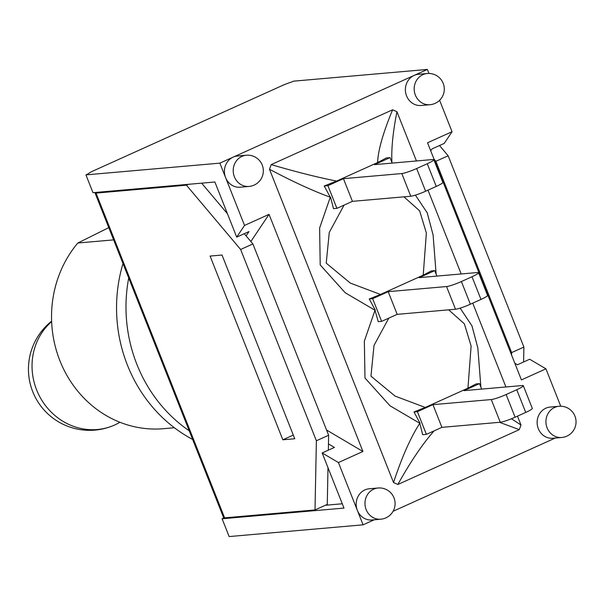 <?xml version="1.0" encoding="UTF-8"?>
<svg xmlns="http://www.w3.org/2000/svg" width="606" height="606" viewBox="0 0 606 606"><rect width="100%" height="100%" fill="white"/><g stroke="black" fill="none" stroke-linecap="round" stroke-linejoin="round"><path stroke-width="0.91" d="M420.064 423.238L413.996 411.966L425.23 407.459L467.961 388.166L476.089 383.931L479.49 383.628L463.969 390.643L522.327 385.53A12.044 1.432 158.4 0 1 523.311 385.704L532.295 408.391A12.044 1.432 158.4 0 1 525.728 412.421L515.108 417.216A12.044 1.432 158.4 0 1 500.261 422.238L441.91 427.351L426.389 434.358L422.67 434.684L419.799 423.291C410.603 437.502 401.846 457.25 393.529 482.558L269.488 169.263C292.698 181.588 312.969 190.905 330.285 197.215L324.21 185.997L336.633 181.065C318.256 177.49 296.448 172.006 271.2 164.612L392.62 109.784C383.053 132.888 378.046 150.485 377.606 162.567L386.295 157.961L390.014 157.636L374.493 164.643L432.843 159.529A12.044 1.432 158.4 0 1 433.835 159.704A12.044 1.432 158.4 0 1 427.268 163.734L416.64 168.536A12.044 1.432 158.4 0 1 401.801 173.551L343.443 178.664L352.427 201.351L336.906 208.358L327.922 185.671L343.443 178.664M433.835 159.704L442.819 182.398A12.044 1.432 158.4 0 1 436.244 186.428L425.624 191.223A12.044 1.432 158.4 0 1 410.785 196.238L352.427 201.351M403.944 196.836L419.655 210.873L426.366 233.052L423.215 275.169L431.351 270.927L434.752 270.632L419.231 277.639L477.589 272.526A12.044 1.432 158.4 0 1 478.573 272.708A12.044 1.432 158.4 0 1 472.006 276.737L461.386 281.532A12.044 1.432 158.4 0 1 446.539 286.547L388.188 291.66L397.172 314.347L381.644 321.362L372.66 298.675L388.188 291.66M478.573 272.708L487.557 295.395A12.044 1.432 158.4 0 1 480.99 299.425L470.37 304.22A12.044 1.432 158.4 0 1 455.523 309.234L397.172 314.347M390.014 157.636L392.173 163.097M434.752 270.632L436.918 276.094M523.311 385.704A12.044 1.432 158.4 0 1 516.744 389.734L506.124 394.529A12.044 1.432 158.4 0 1 491.277 399.551L432.926 404.656L441.91 427.351M426.389 434.358L417.405 411.671L432.926 404.656M479.49 383.628L481.656 389.09M499.495 422.306L519.266 429.654L397.847 484.482L393.529 482.558M397.847 484.482C410.459 461.84 422.526 443.978 434.063 430.896M330.285 197.223L319.612 228.053L320.21 264.928L345.178 292.728L375 310.264L364.342 341.125L364.979 378.008L389.984 405.77L419.791 423.291M269.488 169.263L271.2 164.612M375 310.264L378.242 321.657L381.644 321.362M344.064 205.131L329.278 232.409L326.217 263.148L350.344 283.1L380.5 294.463L369.259 298.97L375.296 310.181M330.535 197.117L333.497 208.661L336.906 208.358M423.215 275.169L380.5 294.455M391.946 162.514C391.203 149.409 392.862 132.472 396.938 111.709L416.443 160.969M392.62 109.784L396.938 111.709M427.995 190.155L461.181 273.965M472.733 303.151L505.919 386.969M517.471 416.148L520.978 425.003L511.441 418.776M480.891 387.151L477.839 347.988L471.96 325.839L460.136 308.136M436.146 274.154L433.101 234.992L427.23 212.835L415.398 195.14M520.978 425.003L519.266 429.654M448.69 309.833L464.393 323.869L471.112 346.049L467.953 388.158M425.23 407.452L395.097 396.097L370.955 376.152L374.016 345.405L388.802 318.127M413.996 411.966L417.405 411.671M324.21 185.997L327.922 185.671M369.259 298.97L372.66 298.675M377.606 162.567L336.633 181.065M51.639 321.619A61.198 56.919 67.1 0 0 41.253 399.331A61.198 56.919 67.1 0 0 113.458 425.518A61.198 56.919 67.1 0 0 114.632 425.011A61.198 56.919 67.1 0 0 119.912 422.253M128.714 277.987A144.561 133.365 85 0 0 189.231 430.821M174.369 427.738L163.529 428.692A110.83 102.247 -95 0 1 62.456 366.683A110.83 102.247 -95 0 1 77.818 243.014L108.785 227.636M113.633 239.878L77.818 243.014M122.995 263.542A144.561 133.365 85 0 0 190.587 438.32A144.561 133.365 85 0 0 192.64 439.433M428.98 73.462L427.389 69.432L293.455 81.174L291.41 82.09A12.044 1.432 158.4 0 0 281.389 85.946L94.301 170.43A12.044 1.432 158.4 0 0 87.984 173.96L85.938 174.876L92.983 192.678L214.88 181.997L236.711 237.128L244.536 225.424L269.041 214.357L362.926 451.478L338.421 462.545L357.351 510.373A15.658 14.446 -95 0 1 369.259 488.777L378.061 488.004A15.658 14.446 85 0 0 365.032 504.866A15.658 14.446 85 0 0 380.795 519.206A15.658 15.658 0 0 0 394.582 499.639A15.658 15.658 0 0 0 378.061 488.004M511.585 355.071L511.638 352.594L523.895 347.064L523.599 361.994M439.524 145.538L448.152 155.765L435.896 161.302L511.638 352.594M435.896 161.302L433.957 158.999M282.835 439.797L210.085 256.065L222.008 255.02L294.751 438.752L282.835 439.797L293.296 435.078M244.271 233.711L252.891 243.938L240.635 249.475L186.428 185.178L188.33 184.322M186.428 185.178L96.028 193.102A12.044 1.432 158.4 0 1 95.036 192.92L223.622 517.683A12.044 1.432 -21.6 0 0 224.606 517.857L315.014 509.941L316.377 440.774L328.634 435.237L252.891 243.938M328.634 435.237L328.338 450.167M95.036 192.92A12.044 1.432 158.4 0 1 95.24 192.481M315.014 509.941L327.27 504.404L327.99 467.68M201.646 183.156L227.462 213.782M523.895 347.064L448.152 155.765M240.635 249.475L316.377 440.774M560.732 406.225L545.93 368.834L521.418 379.901L427.541 142.789L452.046 131.722L444.221 143.417L431.964 148.955L430.722 150.818M338.421 462.545L322.165 452.955L343.988 508.086L222.099 518.766L229.144 536.568L363.077 524.826L374.258 519.781M222.099 518.766L224.084 517.872M246.097 235.878L248.96 231.59L236.711 237.128M342.284 503.775L325.369 505.26M322.165 452.955L334.414 447.425L328.46 443.91M380.795 519.206L371.993 519.978A15.658 14.446 -95 0 1 357.351 510.373L363.077 524.826M430.002 104.717L421.208 105.489A15.658 14.446 -95 0 1 405.831 93.559A15.658 14.446 -95 0 1 414.11 75.432A15.658 14.446 -95 0 1 418.473 74.288L427.268 73.515A15.658 14.446 85 0 0 414.246 90.377A15.658 14.446 85 0 0 430.002 104.717A15.658 15.658 0 0 0 443.789 85.158A15.658 15.658 0 0 0 427.268 73.515M561.754 437.487L552.96 438.259A15.658 14.446 -95 0 1 537.196 423.92A15.658 14.446 -95 0 1 550.225 407.058L559.02 406.285A15.658 14.446 85 0 0 545.998 423.147A15.658 14.446 85 0 0 561.754 437.487A15.658 15.658 0 0 0 575.541 417.92A15.658 15.658 0 0 0 559.02 406.285M249.043 186.436L240.241 187.209A15.658 14.446 -95 0 1 225.599 177.603A15.658 14.446 -95 0 1 233.151 157.151A15.658 14.446 -95 0 1 237.507 156.007L246.309 155.234A15.658 14.446 85 0 0 233.28 172.096A15.658 14.446 85 0 0 249.043 186.436A15.658 15.658 0 0 0 262.83 166.877A15.658 15.658 0 0 0 246.309 155.234M427.389 69.432L219.872 163.143L244.536 225.424M452.046 131.722L439.608 100.293M393.074 511.282L555.225 438.062M362.926 451.478L326.573 430.033M250.861 241.536L269.041 214.357M514.827 363.252L517.418 364.782L529.674 359.244L545.93 368.834M219.872 163.143L85.938 174.876M436.244 186.428L427.268 163.734M425.624 191.223L416.64 168.536M410.785 196.238L401.801 173.551M480.99 299.425L472.006 276.737M470.37 304.22L461.386 281.532M455.523 309.234L446.539 286.547M525.728 412.421L516.744 389.734M515.108 417.216L506.124 394.529M500.261 422.238L491.277 399.551M224.606 517.857L96.028 193.102M51.624 321.188A61.198 61.198 0 0 0 113.458 425.518"/></g></svg>

